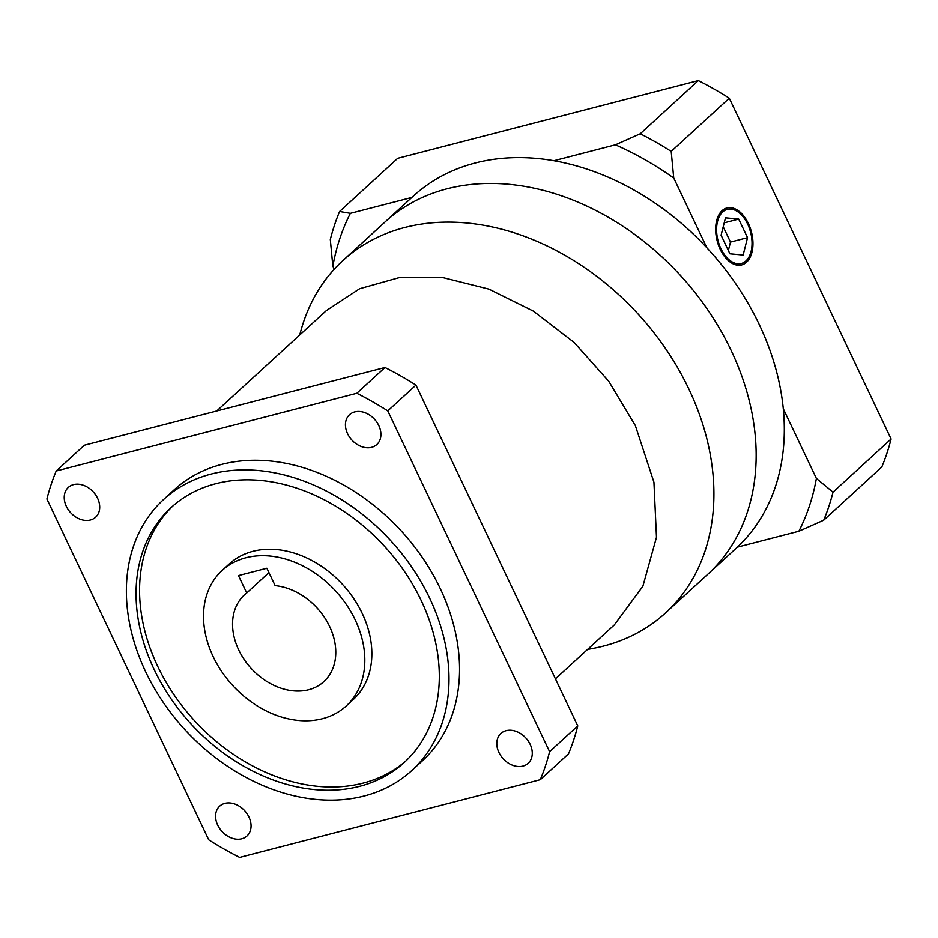 <?xml version="1.0" encoding="UTF-8"?>
<svg xmlns="http://www.w3.org/2000/svg" width="938" height="938" viewBox="0 0 938 938"><rect width="100%" height="100%" fill="white"/><g stroke="black" fill="none" stroke-linecap="round" stroke-linejoin="round"><path stroke-width="1.41" d="M745.933 260.905A27.929 16.814 75.5 0 0 749.321 228.098A27.929 16.814 75.5 0 0 727.313 209.397A27.929 16.814 75.5 0 0 722.682 211.965A27.929 16.814 75.5 0 0 719.294 244.759A27.929 16.814 75.5 0 0 741.301 263.472A27.929 16.814 75.5 0 0 745.933 260.905M722.072 210.675A29.406 17.705 75.5 0 0 718.508 245.205A29.406 17.705 75.5 0 0 741.665 264.903A29.406 17.705 75.5 0 0 746.542 262.194A29.406 17.705 75.5 0 0 750.107 227.664A29.406 17.705 75.5 0 0 726.95 207.966A29.406 17.705 75.5 0 0 722.072 210.675M299.656 335.042L301.18 329.66A238.885 181.644 47.5 0 1 342.886 260.576L385.131 221.896A238.885 181.644 47.5 0 1 731.101 350.343A238.885 181.644 47.5 0 1 707.768 574.267L735.931 548.472A238.885 181.644 47.5 0 0 737.374 547.135L798.871 531.236A279.301 212.387 -132.5 0 0 816.388 478.439L833.014 492.169A294.004 223.561 47.5 0 1 823.716 520.191L798.871 531.236M342.886 260.576A238.885 181.644 47.5 0 1 688.855 389.024A238.885 181.644 47.5 0 1 665.523 612.948L707.768 574.267A238.885 181.644 47.5 0 0 731.101 350.343A238.885 181.644 47.5 0 0 385.131 221.896L413.306 196.112A238.885 181.644 47.5 0 1 553.901 160.726A238.885 181.644 47.5 0 1 706.842 247.726A238.885 181.644 47.5 0 1 759.264 324.56A238.885 181.644 47.5 0 1 783.289 408.734L816.388 478.439M334.291 269.183L332.849 266.146L330.317 239.518A294.004 223.561 47.5 0 1 339.603 211.496L397.7 158.311L698.329 80.586A294.004 223.561 47.5 0 1 729.283 98.197L891.1 438.984A294.004 223.561 47.5 0 1 881.802 466.995L823.716 520.191M698.329 80.586L640.232 133.782A294.004 223.561 47.5 0 1 671.198 151.393L673.742 178.021L706.842 247.726M729.283 98.197L671.198 151.393M891.1 438.984L833.014 492.169M553.901 160.726L615.387 144.827L640.232 133.782M339.603 211.496L350.366 213.348L411.829 197.449M673.742 178.021A279.301 212.387 -132.5 0 0 615.387 144.827M783.289 408.734A238.885 181.644 47.5 0 1 737.374 547.135M350.366 213.348A279.301 212.387 -132.5 0 0 332.849 266.146M725.484 217.839L721.088 235.192L729.916 253.788L743.13 255.019L747.527 237.666L738.698 219.082L725.484 217.839M724.218 222.822L738.698 219.082M728.357 250.481L730.479 242.074L723.221 226.785M730.479 242.074L747.527 237.666M238.721 649.987A58.801 44.707 -132.5 0 0 323.88 681.609A58.801 44.707 -132.5 0 0 329.613 626.49A58.801 44.707 -132.5 0 0 275.127 585.629L266.873 568.229L238.463 575.58L246.729 592.968A58.801 44.707 -132.5 0 0 244.455 594.868A58.801 44.707 -132.5 0 0 238.721 649.987M66.34 506.344A20.214 15.371 -132.5 0 0 95.606 517.213A20.214 15.371 -132.5 0 0 97.587 498.266A20.214 15.371 -132.5 0 0 68.31 487.408A20.214 15.371 -132.5 0 0 66.34 506.344M217.698 825.123A20.214 15.371 -132.5 0 0 246.975 835.993A20.214 15.371 -132.5 0 0 248.945 817.045A20.214 15.371 -132.5 0 0 219.668 806.176A20.214 15.371 -132.5 0 0 217.698 825.123M498.91 752.417A20.214 15.371 -132.5 0 0 528.188 763.286A20.214 15.371 -132.5 0 0 530.158 744.338A20.214 15.371 -132.5 0 0 500.892 733.469A20.214 15.371 -132.5 0 0 498.91 752.417M347.552 433.649A20.214 15.371 -132.5 0 0 376.83 444.518A20.214 15.371 -132.5 0 0 378.8 425.571A20.214 15.371 -132.5 0 0 349.522 414.702A20.214 15.371 -132.5 0 0 347.552 433.649M429.721 598.292A183.754 139.727 -132.5 0 0 163.599 499.497A183.754 139.727 -132.5 0 0 145.648 671.737A183.754 139.727 -132.5 0 0 411.782 770.544A183.754 139.727 -132.5 0 0 429.721 598.292M411.782 770.544L422.335 760.87A183.754 139.727 -132.5 0 0 440.285 588.63A183.754 139.727 -132.5 0 0 174.163 489.824L163.599 499.497M154.172 669.533A172.733 131.343 -132.5 0 0 404.337 762.406A172.733 131.343 -132.5 0 0 421.197 600.496A172.733 131.343 -132.5 0 0 171.044 507.622A172.733 131.343 -132.5 0 0 154.172 669.533M172.827 506.028A172.733 131.343 -132.5 0 0 157.69 666.308A172.733 131.343 -132.5 0 0 406.072 760.777M355.185 619.877A91.877 69.869 -132.5 0 0 222.118 570.48A91.877 69.869 -132.5 0 0 213.149 656.6A91.877 69.869 -132.5 0 0 346.216 705.997A91.877 69.869 -132.5 0 0 355.185 619.877M346.216 705.997L353.251 699.56A91.877 69.869 -132.5 0 0 362.22 613.429A91.877 69.869 -132.5 0 0 229.165 564.031L222.118 570.48M635.096 425.184L608.75 381.262L574.173 342.487L533.441 311.146L488.944 289.127L443.357 277.707L399.365 277.578L359.594 288.752L326.389 310.572L216.713 410.996M208.717 839.803A294.004 223.561 -132.5 0 0 239.671 857.414L540.3 779.689A294.004 223.561 -132.5 0 0 549.598 751.666L387.781 410.891A294.004 223.561 -132.5 0 0 356.827 393.28L56.198 471.005A294.004 223.561 -132.5 0 0 46.9 499.016L208.717 839.803M540.3 779.689L568.475 753.894A294.004 223.561 -132.5 0 0 577.761 725.883L415.944 385.108A294.004 223.561 -132.5 0 0 384.99 367.497L84.361 445.21L56.198 471.005M577.761 725.883L549.598 751.666M415.944 385.108L387.781 410.891M384.99 367.497L356.827 393.28M555.437 678.866L614.284 624.978L642.87 586.262L656.483 537.263L653.938 482.238L635.46 425.946M665.523 612.948A238.885 181.644 47.5 0 1 593.051 648.416L587.551 649.459M268.948 572.614L246.729 592.968M721.967 210.78L727.313 209.397M735.943 264.856L741.301 263.472"/></g></svg>
